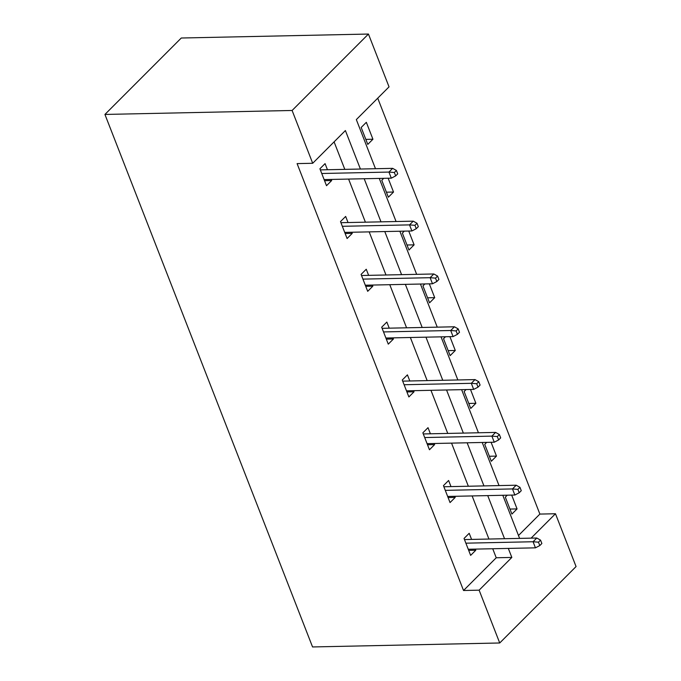 <?xml version="1.0" encoding="UTF-8"?>
<svg xmlns="http://www.w3.org/2000/svg" width="681" height="681" viewBox="0 0 681 681"><rect width="100%" height="100%" fill="white"/><g stroke="black" fill="none" stroke-linecap="round" stroke-linejoin="round"><path stroke-width="1.02" d="M518.488 535.496L539.88 514.078L555.475 513.746L576.066 566.558L499.718 642.983L312.553 646.95L104.934 114.442L181.282 38.017L368.447 34.05L389.038 86.862L356.333 119.601L375.486 168.718M539.88 514.078L377.725 98.183M450.992 486.6L448.609 480.48L443.45 485.647L450.047 502.569L455.206 497.411L454.78 496.304M409.817 380.977L407.425 374.856L402.267 380.024L408.872 396.946L414.031 391.788L413.597 390.681M368.634 275.354L366.25 269.242L361.092 274.4L367.689 291.332L372.847 286.165L372.413 285.058M327.45 169.739L325.067 163.619L319.908 168.777L326.505 185.709L331.664 180.542L331.238 179.435M360.402 169.033L345.395 130.548L312.698 163.278L297.095 163.61L463.531 590.504L496.236 557.765L492.721 548.741M488.941 539.046L472.129 495.938M468.349 486.234L451.546 443.127M447.757 433.422L430.954 390.315M427.166 380.611L410.362 337.504M406.583 327.799L389.77 284.692M385.991 274.988L369.179 231.88M365.399 222.176L348.595 179.069M344.807 169.365L334.09 141.869M348.042 222.542L345.659 216.43L340.5 221.589L347.097 238.52L352.256 233.353L351.83 232.247M389.226 328.165L386.842 322.053L381.683 327.212L388.281 344.143L393.439 338.976L393.005 337.87M430.401 433.788L428.017 427.668L422.858 432.835L429.456 449.758L434.614 444.599L434.189 443.493M471.584 539.412L469.2 533.291L464.042 538.458L470.639 555.381L475.798 550.222L475.364 549.116M499.718 642.983L479.126 590.172L511.831 557.433L508.315 548.418M463.531 590.504L479.126 590.172M312.698 163.278L292.106 110.475L104.934 114.442M531.095 538.152L555.475 513.746M379.266 178.422L396.078 221.529M399.858 231.234L416.661 274.341M420.449 284.045L437.253 327.152M441.041 336.848L457.845 379.964M461.624 389.66L478.437 432.767M482.216 442.471L499.028 485.579M502.808 495.283L519.612 538.39M368.447 34.05L292.106 110.475M504.536 538.714L487.732 495.606M483.944 485.902L467.14 442.795M463.352 433.09L446.549 389.983M442.769 380.279L425.957 337.172M422.177 327.467L405.365 284.36M401.586 274.656L384.782 231.549M380.994 221.844L364.19 178.737M511.678 495.096L517.066 508.911L511.908 514.07L505.311 497.147L507.26 495.189M491.086 442.284L496.475 456.1L491.316 461.267L484.719 444.335L486.677 442.378M470.494 389.472L475.883 403.288L470.724 408.455L464.127 391.524L466.085 389.566M449.911 336.661L455.291 350.477L450.132 355.644L443.535 338.712L445.493 336.755M429.319 283.849L434.708 297.665L429.549 302.832L422.944 285.901L424.901 283.943M408.728 231.038L414.116 244.854L408.958 250.021L402.36 233.098L404.31 231.131M388.136 178.235L393.524 192.042L388.366 197.209L381.769 180.286L383.726 178.328M367.774 144.398L361.177 127.475L366.335 122.308L372.933 139.239L367.774 144.398M496.236 557.765L511.831 557.433M324.556 180.695L331.664 180.542M365.825 139.384L372.933 139.239M345.148 233.506L352.256 233.353M386.408 192.195L393.524 192.042M365.731 286.318L372.847 286.165M407 245.007L414.116 244.854M386.323 339.129L393.439 338.976M427.591 297.818L434.708 297.665M406.915 391.941L414.031 391.788M448.183 350.63L455.291 350.477M427.506 444.753L434.614 444.599M468.775 403.441L475.883 403.288M448.098 497.556L455.206 497.411M489.358 456.253L496.475 456.1M468.681 550.367L475.798 550.222M509.95 509.065L517.066 508.911M394.35 172.514L395.67 175.894L397.73 173.834L396.41 170.446L394.35 172.514L388.936 172.072L391.311 178.167L324.122 179.588M321.747 173.493L388.936 172.072L392.656 168.352L320.342 169.884M396.41 170.446L392.656 168.352M391.311 178.167L395.67 175.894M414.933 225.326L416.261 228.705L418.321 226.645L417.002 223.257L414.933 225.326L409.528 224.883L411.903 230.978L344.714 232.4M342.339 226.305L409.528 224.883L413.239 221.163L340.934 222.696M417.002 223.257L413.239 221.163M411.903 230.978L416.261 228.705M435.525 278.137L436.844 281.517L438.913 279.457L437.594 276.069L435.525 278.137L430.12 277.695L432.495 283.781L365.305 285.211M362.93 279.116L430.12 277.695L433.831 273.975L361.517 275.507M437.594 276.069L433.831 273.975M432.495 283.781L436.844 281.517M456.117 330.94L457.436 334.328L459.505 332.268L458.177 328.88L456.117 330.94L450.711 330.506L453.086 336.593L385.897 338.023M383.514 331.928L450.711 330.506L454.423 326.786L382.109 328.319M458.177 328.88L454.423 326.786M453.086 336.593L457.436 334.328M476.709 383.752L478.028 387.14L480.088 385.071L478.769 381.692L476.709 383.752L471.303 383.309L473.678 389.404L406.48 390.834M404.105 384.739L471.303 383.309L475.015 379.598L402.701 381.13M478.769 381.692L475.015 379.598M473.678 389.404L478.028 387.14M497.3 436.564L498.62 439.952L500.68 437.883L499.36 434.504L497.3 436.564L491.886 436.121L494.261 442.216L427.072 443.646M424.697 437.551L491.886 436.121L495.606 432.409L423.293 433.942M499.36 434.504L495.606 432.409M494.261 442.216L498.62 439.952M517.883 489.375L519.211 492.763L521.271 490.695L519.952 487.315L517.883 489.375L512.478 488.932L514.853 495.027L447.664 496.458M445.289 490.363L512.478 488.932L516.189 485.221L443.884 486.753M519.952 487.315L516.189 485.221M514.853 495.027L519.211 492.763M538.475 542.187L539.795 545.575L541.863 543.506L540.544 540.118L538.475 542.187L533.07 541.744L535.445 547.839L468.256 549.261M465.881 543.174L533.07 541.744L536.781 538.024L464.468 539.565M540.544 540.118L536.781 538.024M535.445 547.839L539.795 545.575"/></g></svg>
